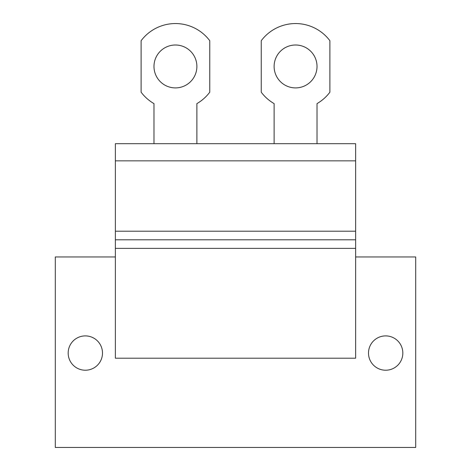 <?xml version="1.0" encoding="UTF-8"?>
<svg xmlns="http://www.w3.org/2000/svg" width="471" height="471" viewBox="0 0 471 471"><rect width="100%" height="100%" fill="white"/><g stroke="black" fill="none" stroke-linecap="round" stroke-linejoin="round"><path stroke-width="0.71" d="M115.366 256.954L55.301 256.954L55.301 447.45L415.699 447.45L415.699 256.954L355.634 256.954M402.829 353.062A17.162 17.162 0 0 0 385.667 335.9A17.162 17.162 0 0 0 368.505 353.062A17.162 17.162 0 0 0 385.667 370.224A17.162 17.162 0 0 0 402.829 353.062M102.495 353.062A17.162 17.162 0 0 0 85.333 335.9A17.162 17.162 0 0 0 68.171 353.062A17.162 17.162 0 0 0 85.333 370.224A17.162 17.162 0 0 0 102.495 353.062M115.366 358.207L355.634 358.207L355.634 239.792L115.366 239.792L115.366 358.207M115.366 160.846L355.634 160.846L355.634 143.684L115.366 143.684L115.366 239.792M355.634 160.846L355.634 239.792M196.884 143.684L196.884 103.614A43.026 43.026 0 0 0 209.76 92.198L209.76 40.712A42.908 42.908 0 0 0 141.112 40.712L141.112 92.198A43.026 43.026 0 0 0 153.982 103.614L153.982 143.684M175.436 45.004A21.454 21.454 0 0 0 153.982 66.452A21.454 21.454 0 0 0 175.436 87.906A21.454 21.454 0 0 0 196.884 66.452A21.454 21.454 0 0 0 175.436 45.004M317.018 143.684L317.018 103.614A43.026 43.026 0 0 0 329.888 92.198L329.888 40.712A42.908 42.908 0 0 0 261.24 40.712L261.24 92.198A43.026 43.026 0 0 0 274.116 103.614L274.116 143.684M295.564 45.004A21.454 21.454 0 0 0 274.116 66.452A21.454 21.454 0 0 0 295.564 87.906A21.454 21.454 0 0 0 317.018 66.452A21.454 21.454 0 0 0 295.564 45.004M115.366 248.37L355.634 248.37M355.634 231.208L115.366 231.208"/></g></svg>
